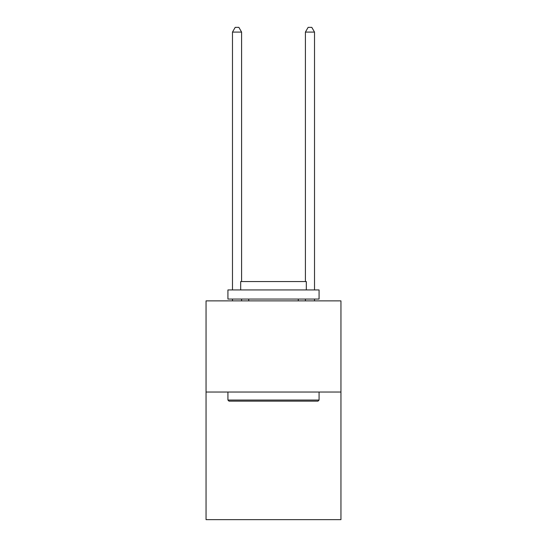 <?xml version="1.0" encoding="UTF-8"?>
<svg xmlns="http://www.w3.org/2000/svg" width="547" height="547" viewBox="0 0 547 547"><rect width="100%" height="100%" fill="white"/><g stroke="black" fill="none" stroke-linecap="round" stroke-linejoin="round"><path stroke-width="0.82" d="M340.952 392.035L340.952 519.65L206.048 519.65L206.048 300.884L340.952 300.884L340.952 392.035L206.048 392.035M229.015 401.149L227.921 400.055L319.079 400.055L317.985 401.149L229.015 401.149M319.079 289.944L319.079 299.059L227.921 299.059L227.921 289.944L319.079 289.944M240.687 289.944L240.687 281.555L306.313 281.555L306.313 289.944M319.079 392.035L319.079 400.055M227.921 392.035L227.921 400.055M298.293 299.059L298.293 300.884M248.707 299.059L248.707 300.884M241.596 281.555L241.596 32.088L232.482 32.088L232.482 289.944M232.482 299.059L232.482 300.884M241.596 299.059L241.596 300.884M232.482 32.088L235.217 27.35L238.861 27.35L241.596 32.088M314.518 300.884L314.518 299.059M314.518 289.944L314.518 32.088L305.404 32.088L305.404 281.555M305.404 300.884L305.404 299.059M305.404 32.088L308.139 27.35L311.783 27.35L314.518 32.088"/></g></svg>
